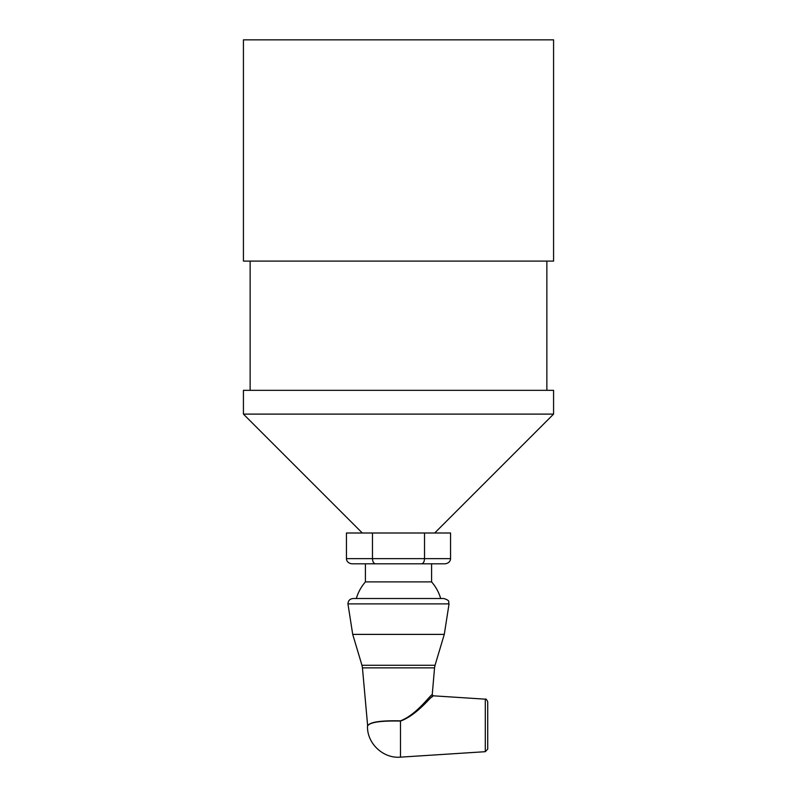 <?xml version="1.0" encoding="UTF-8"?>
<svg xmlns="http://www.w3.org/2000/svg" width="797" height="797" viewBox="0 0 797 797"><rect width="100%" height="100%" fill="white"/><g stroke="black" fill="none" stroke-linecap="round" stroke-linejoin="round"><path stroke-width="0.6" stroke-dasharray="3.98 2.99" d="M487.724 701.749L487.724 749.11M353.111 598.517L443.889 598.517M444.288 634.382L352.712 634.382M440.681 598.517L356.319 598.517M431.595 697.315L425.538 702.964M423.536 704.817L413.354 713.873L400.493 721.076C380.199 720.608 369.2 722.331 367.487 726.236C369.19 722.331 380.199 720.618 400.493 721.076L400.493 757.15M400.493 720.847C417.11 714.401 430.918 694.038 432.233 694.695C430.908 694.038 417.1 714.411 400.493 720.847C380.189 720.378 369.18 722.152 367.477 726.147C369.18 722.142 380.189 720.378 400.493 720.847L400.493 721.076M444.577 563.808L421.543 563.808C423.346 563.499 424.343 561.775 424.522 558.637L450.554 558.637M421.543 563.808L375.457 563.808C373.654 563.499 372.657 561.775 372.478 558.637L424.522 558.637L424.522 533.004L372.478 533.004L372.478 558.637L346.446 558.637M375.457 563.808L352.423 563.808M372.478 533.004L346.446 533.004M398.5 563.808L431.585 563.808L398.5 563.808M365.415 581.9L431.585 581.9M450.554 533.004L424.522 533.004M418.953 533.004L362.316 533.004L418.953 533.004M553.576 390.331L243.424 390.331M553.576 414.111L243.424 414.111M482.344 390.331L250.138 390.331L482.344 390.331M482.344 261.097L250.138 261.097L482.344 261.097M553.576 261.097L243.424 261.097M553.576 39.85L243.424 39.85M449.05 603.897L347.95 603.897M485.303 751.691L485.303 699.168M434.554 667.866L362.446 667.866M361.958 665.276L435.042 665.276"/><path stroke-width="1.2" d="M485.303 751.691L487.724 749.11L487.724 701.749C486.628 699.467 485.821 698.61 485.303 699.168L485.303 751.691L400.493 757.15L400.493 721.076C417.648 714.839 431.835 695.173 433.199 695.811C431.844 695.173 417.668 714.839 400.493 721.076C380.199 720.608 369.2 722.331 367.487 726.236C369.19 722.331 380.199 720.618 400.493 721.076L400.493 720.847C417.11 714.401 430.918 694.038 432.233 694.695C430.908 694.038 417.1 714.411 400.493 720.847C380.189 720.378 369.18 722.152 367.477 726.147C369.18 722.142 380.189 720.378 400.493 720.847M347.95 603.897C348.159 600.649 349.873 598.856 353.111 598.517L443.889 598.517C451.381 601.097 447.675 601.765 449.05 603.897L444.288 634.382L352.712 634.382L347.95 603.897L449.05 603.897M356.319 598.517L440.681 598.517A43.935 43.935 0 0 0 431.585 581.9L365.415 581.9A43.935 43.935 0 0 0 356.319 598.517M485.303 699.168L433.199 695.811L431.595 697.315M425.538 702.964L423.536 704.817M367.606 725.34L362.446 667.866L434.554 667.866L435.042 665.276L361.958 665.276L362.446 667.866M361.958 665.276L352.712 634.382M352.423 563.808L375.457 563.808C373.654 563.499 372.657 561.775 372.478 558.637L346.446 558.637A5.968 5.171 180 0 0 352.423 563.808M375.457 563.808L421.543 563.808C423.346 563.499 424.343 561.775 424.522 558.637L372.478 558.637L372.478 533.004L450.554 533.004L450.554 558.637L424.522 558.637L424.522 533.004M421.543 563.808L444.577 563.808A5.968 5.171 0 0 0 450.554 558.637M372.478 533.004L346.446 533.004L346.446 558.637M431.585 563.808L431.585 581.9M486.15 390.331L553.576 390.331L553.576 414.111L243.424 414.111L243.424 390.331L486.15 390.331M486.15 261.097L553.576 261.097L553.576 39.85L243.424 39.85L243.424 261.097L486.15 261.097M433.199 695.811L432.233 694.695L434.554 667.866M435.042 665.276L444.288 634.382M400.493 757.15C383.267 758.744 367.018 743.531 367.487 726.236M365.415 563.808L365.415 581.9M546.862 390.331L546.862 261.097M250.138 390.331L250.138 261.097M434.684 533.004L553.576 414.111M362.316 533.004L243.424 414.111"/></g></svg>
